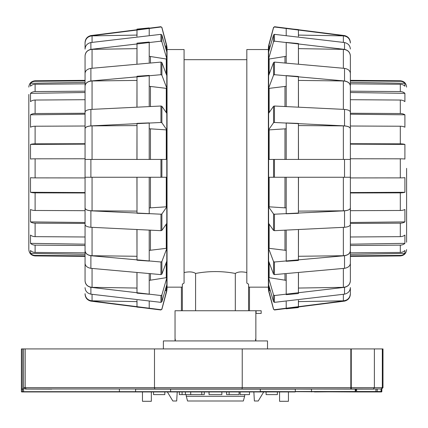 <?xml version="1.0" encoding="UTF-8"?>
<svg xmlns="http://www.w3.org/2000/svg" width="428" height="428" viewBox="0 0 428 428"><rect width="100%" height="100%" fill="white"/><g stroke="black" fill="none" stroke-linecap="round" stroke-linejoin="round"><path stroke-width="0.64" d="M246.822 272.529C241.627 271.47 237.791 271.775 235.314 273.444L235.314 310.755L248.556 310.755L248.556 284.176L246.822 283.063L246.822 49.541L268.383 49.541M167.038 49.541L184.077 49.541L184.077 283.063L182.344 284.176L182.344 310.755L195.585 310.755L195.585 273.444C193.108 271.775 189.272 271.47 184.077 272.529M182.344 286.888L181.408 287.156L181.408 310.755M235.314 273.444C222.073 270.967 208.827 270.967 195.585 273.444M249.492 310.755L249.492 287.156L248.556 286.888M406.6 168.348L406.6 242.237M350.366 252.846L400.308 252.429A6.345 6.094 0 0 0 404.909 250.476L404.909 253.387A6.345 6.308 180 0 1 400.308 255.409L350.366 255.842M350.366 236.989L400.308 236.652A6.345 4.949 0 0 0 404.909 235.063L404.909 243.35A6.345 5.564 180 0 1 400.308 245.132L350.366 245.512M350.366 210.683L400.308 210.474A6.345 3.055 0 0 0 404.909 209.495L404.909 221.897A6.345 3.975 180 0 1 400.308 223.165L350.366 223.437M350.366 177.93L400.308 177.882A6.345 0.69 0 0 0 404.909 177.663L404.909 192.284A6.345 1.776 180 0 1 400.308 192.857L350.366 192.98M350.366 143.717L400.308 143.84A6.345 1.776 0 0 1 404.909 144.407L404.909 159.034A6.345 0.69 180 0 0 400.308 158.815L350.366 158.767M350.366 113.254L400.308 113.527A6.345 3.975 0 0 1 404.909 114.8L404.909 127.202A6.345 3.055 180 0 0 400.308 126.223L350.366 126.014M350.366 91.18L400.308 91.565A6.345 5.564 0 0 1 404.909 93.347L404.909 101.629A6.345 4.949 180 0 0 400.308 100.045L350.366 99.703M350.366 80.855L400.308 81.288A6.345 6.308 0 0 1 404.909 83.31L404.909 86.215A6.345 6.094 180 0 0 400.308 84.268L350.366 83.845M404.909 253.387L350.366 254.334M404.909 243.35L350.366 244.185M404.909 221.897L350.366 222.49M404.909 192.284L350.366 192.552M350.366 144.145L404.909 144.407M350.366 114.206L404.909 114.8M350.366 92.512L404.909 93.347M350.366 82.363L404.909 83.31M85.054 83.845L35.112 84.268A6.345 6.094 180 0 0 30.511 86.215L30.511 83.31A6.345 6.308 0 0 1 35.112 81.288L85.054 80.855M85.054 99.703L35.112 100.045A6.345 4.949 180 0 0 30.511 101.629L30.511 93.347A6.345 5.564 0 0 1 35.112 91.565L85.054 91.18M85.054 126.014L35.112 126.223A6.345 3.055 180 0 0 30.511 127.202L30.511 114.8A6.345 3.975 0 0 1 35.112 113.527L85.054 113.254M85.054 158.767L35.112 158.815A6.345 0.69 180 0 0 30.511 159.034L30.511 144.407A6.345 1.776 0 0 1 35.112 143.84L85.054 143.717M85.054 192.98L35.112 192.857A6.345 1.776 180 0 1 30.511 192.284L30.511 177.663A6.345 0.69 0 0 0 35.112 177.882L85.054 177.93M85.054 223.437L35.112 223.165A6.345 3.975 180 0 1 30.511 221.897L30.511 209.495A6.345 3.055 0 0 0 35.112 210.474L85.054 210.683M85.054 245.512L35.112 245.132A6.345 5.564 180 0 1 30.511 243.35L30.511 235.063A6.345 4.949 0 0 0 35.112 236.652L85.054 236.989M85.054 255.842L35.112 255.409A6.345 6.308 180 0 1 30.511 253.387L30.511 250.476A6.345 6.094 0 0 0 35.112 252.429L85.054 252.846M28.82 249.101L28.82 94.46M30.511 83.31L85.054 82.363M30.511 93.347L85.054 92.512M30.511 114.8L85.054 114.206M30.511 144.407L85.054 144.145M85.054 192.552L30.511 192.284M85.054 222.49L30.511 221.897M85.054 244.185L30.511 243.35M85.054 254.334L30.511 253.387M167.38 391.946L172.842 400.993L176.689 400.993L177.219 391.946L179.343 391.946L179.343 394.616L204.279 394.616L204.279 391.946M263.696 391.946L258.234 400.993L254.387 400.993L253.858 391.946L249.492 391.946L249.492 394.616L240.14 394.616L240.14 391.946M186.287 396.291L187.55 400.993L243.355 400.993L244.613 396.291L186.287 396.291L186.148 394.616M244.613 396.291L244.757 394.616M255.591 340.923L255.591 339.163L255.896 340.923M175.18 340.923L175.271 339.163L175.314 340.923M255.858 313.424L261.171 313.424L261.171 310.755L175.041 310.755L175.041 340.923M149.217 301.499L149.217 308.299L137.003 307.095L136.933 300.381M149.217 273.947L149.217 294.255L137.003 293.148L136.933 273.091M149.217 230.323L149.217 261.064L137.003 260.213L136.933 229.857M149.217 177.256L149.217 213.733L137.003 213.272L136.933 177.256M136.933 159.435L137.003 123.36L149.217 122.9L149.217 159.435M136.933 106.84L137.003 76.259L149.217 75.408L149.217 105.909M136.933 63.601L137.003 43.148L149.217 42.04L149.217 62.402M136.928 36.316L137.003 29.12L149.217 27.916L149.217 35.026M137.003 300.386L137.003 307.095M137.003 273.096L137.003 293.148M137.003 229.863L137.003 260.213M137.003 177.256L137.003 213.272M137.003 123.36L137.003 159.435M137.003 76.259L137.003 106.379M137.003 43.148L137.003 63.264M137.003 29.12L137.003 36.139M136.933 301.612L92.057 300.825C87.788 300.338 85.45 297.958 85.054 293.683L85.054 293.795C85.316 297.54 87.258 299.878 90.891 300.825L160.96 309.706L161.88 309.043L167.038 289.141L167.038 47.551L161.88 27.649L160.96 26.713L90.891 35.572L90.891 35.872L160.96 26.991L90.891 35.872C87.258 36.813 85.316 39.157 85.054 42.896L85.054 49.038C85.316 45.582 87.258 43.415 90.891 42.543L160.96 34.342L161.88 34.952L166.888 52.296L166.792 46.031L166.888 46.422L165.037 45.86M35.112 255.409L35.112 255.928L85.054 256.367L85.054 263.354L85.054 250.755C85.316 253.397 87.258 255.056 90.891 255.725L160.96 262L161.88 261.535L166.888 248.261L166.888 223.239L161.88 230.424L160.96 230.676L90.891 227.279C87.258 226.915 85.316 226.021 85.054 224.588L85.054 208.12C85.316 209.554 87.258 210.448 90.891 210.811L160.96 214.209L161.88 213.957L166.888 206.772L166.888 177.256L85.054 177.256L85.054 159.435L166.888 159.435L166.888 129.925L161.88 122.74L160.96 122.483L90.891 125.886C87.258 126.244 85.316 127.143 85.054 128.571L85.054 112.109C85.316 110.675 87.258 109.782 90.891 109.418L160.96 106.021L161.88 106.272L166.888 113.457L166.888 88.436L161.88 75.162L160.96 74.697L90.891 80.972C87.258 81.641 85.316 83.299 85.054 85.942L85.054 73.338C85.316 70.695 87.258 69.036 90.891 68.373L160.96 62.092L161.88 62.558L166.888 75.831L166.888 59.118L149.217 56.314M166.888 88.436L149.217 86.296M166.888 129.925L149.217 128.764M149.217 207.933L166.888 206.772M85.054 208.12L85.054 208.078C85.45 209.715 87.788 210.624 92.057 210.811L136.933 211.111M149.217 250.401L166.888 248.261M85.054 250.755L85.054 250.669C85.45 253.692 87.788 255.377 92.057 255.725L136.933 256.276M149.217 280.377L166.888 277.579L166.888 260.861L161.88 274.139L160.96 274.605L90.891 268.324C87.258 267.655 85.316 266.002 85.054 263.354M166.792 290.666L166.888 284.401L161.88 301.745L160.96 302.355L90.891 294.154L90.891 287.332C87.258 286.455 85.316 284.294 85.054 280.838L85.054 280.731C85.45 284.679 87.788 286.878 92.057 287.332L136.933 288.055M90.891 287.332L160.96 295.534L161.88 294.924L166.888 277.579M165.037 290.831L166.888 290.27M166.888 59.118L161.88 41.773L160.96 41.163L90.891 49.364C87.258 50.237 85.316 52.403 85.054 55.859L85.054 55.966C85.45 52.018 87.788 49.814 92.057 49.364L136.928 48.637M166.792 290.986L161.88 309.326L160.96 309.706L90.891 300.825L90.891 301.125C87.264 300.189 85.316 297.851 85.054 294.116M85.054 55.966L85.054 80.33L35.112 80.769C31.281 81.17 29.19 83.283 28.82 87.114M90.891 294.154C87.258 293.276 85.316 291.115 85.054 287.659M136.933 80.416L92.057 80.972C87.788 81.32 85.45 83 85.054 86.023L85.054 85.942M136.933 125.581L92.057 125.886C87.788 126.073 85.45 126.982 85.054 128.619L85.054 128.571M136.928 35.085L92.057 35.872C87.788 36.359 85.45 38.739 85.054 43.014L85.054 49.145M85.054 112.152L85.054 86.023M85.054 263.274L85.054 280.731L85.054 263.274M85.054 250.669L85.054 224.545M85.054 208.078L85.054 177.256M85.054 159.435L85.054 128.619M286.204 35.198L286.204 28.398L298.418 29.596L298.482 36.316M286.204 62.745L286.204 42.436L298.418 43.549L298.482 63.601M286.204 106.374L286.204 75.633L298.418 76.484L298.482 106.84M286.204 159.435L286.204 122.964L298.418 123.419L298.487 159.435M298.487 177.256L298.418 213.331L286.204 213.791L286.204 177.256M298.487 229.857L298.418 260.438L286.204 261.289L286.204 230.788M298.487 273.091L298.418 293.544L286.204 294.657L286.204 274.289M298.487 300.381L298.418 307.577L286.204 308.775L286.204 301.67M298.418 36.305L298.418 29.596M298.418 63.595L298.418 43.549M298.418 106.834L298.418 76.484M298.418 159.435L298.418 123.419M298.418 213.331L298.418 177.256M298.418 260.438L298.418 230.312M298.418 293.544L298.418 273.428M298.418 307.577L298.418 300.552M298.482 35.085L343.358 35.872C347.632 36.359 349.965 38.739 350.366 43.014L350.366 42.896C350.104 39.157 348.157 36.813 344.529 35.872L274.46 26.991L273.54 27.649L268.383 47.551L268.383 289.141L273.54 309.043L274.46 309.984L344.529 301.125L344.529 300.825L274.46 309.706L344.529 300.825C348.157 299.878 350.104 297.54 350.366 293.795L350.366 287.659C350.104 291.115 348.157 293.276 344.529 294.154L274.46 302.355L273.54 301.745L268.533 284.401L268.624 290.666L268.533 290.27L270.378 290.831M400.308 81.288L400.308 80.769L350.366 80.33L350.366 73.338L350.366 85.942C350.104 83.299 348.157 81.641 344.529 80.972L274.46 74.697L273.54 75.162L268.533 88.436L268.533 113.457L273.54 106.272L274.46 106.021L344.529 109.418C348.157 109.782 350.104 110.675 350.366 112.109L350.366 128.571C350.104 127.143 348.157 126.244 344.529 125.886L274.46 122.483L273.54 122.74L268.533 129.925L268.533 159.435L350.366 159.435L350.366 177.256L268.533 177.256L268.533 206.772L273.54 213.957L274.46 214.209L344.529 210.811C348.157 210.448 350.104 209.554 350.366 208.12L350.366 224.588C350.104 226.021 348.157 226.915 344.529 227.279L274.46 230.676L273.54 230.424L268.533 223.239L268.533 248.261L273.54 261.535L274.46 262L344.529 255.725C348.157 255.056 350.104 253.397 350.366 250.755L350.366 263.354C350.104 266.002 348.157 267.655 344.529 268.324L274.46 274.605L273.54 274.139L268.533 260.861L268.533 277.579L286.204 280.377M268.533 248.261L286.204 250.401M268.533 206.772L286.204 207.933M286.204 128.764L268.533 129.925M350.366 128.571L350.366 128.619C349.965 126.982 347.632 126.073 343.358 125.886L298.487 125.581M286.204 86.296L268.533 88.436M350.366 85.942L350.366 86.023C349.965 83 347.632 81.32 343.358 80.972L298.482 80.416M286.204 56.314L268.533 59.118L268.533 75.831L273.54 62.558L274.46 62.092L344.529 68.373C348.157 69.036 350.104 70.695 350.366 73.338M268.624 46.031L268.533 52.296L273.54 34.952L274.46 34.342L344.529 42.543L344.529 49.364C348.157 50.237 350.104 52.403 350.366 55.859L350.366 55.966C349.965 52.018 347.632 49.814 343.358 49.364L298.482 48.637M344.529 49.364L274.46 41.163L273.54 41.773L268.533 59.118M270.378 45.86L268.533 46.422M268.533 277.579L273.54 294.924L274.46 295.534L344.529 287.332C348.157 286.455 350.104 284.294 350.366 280.838L350.366 280.731C349.965 284.679 347.632 286.878 343.358 287.332L298.487 288.055M268.624 45.705L273.54 27.371L274.46 26.991L344.529 35.872L344.529 35.572C348.157 36.508 350.099 38.846 350.366 42.581M350.366 280.731L350.366 256.367L400.308 255.928C404.134 255.527 406.231 253.413 406.6 249.583M344.529 42.543C348.157 43.415 350.104 45.582 350.366 49.038M298.487 256.276L343.358 255.725C347.632 255.377 349.965 253.692 350.366 250.669L350.366 250.755M298.487 211.111L343.358 210.811C347.632 210.624 349.965 209.715 350.366 208.078L350.366 208.12M298.487 301.612L343.358 300.825C347.632 300.338 349.965 297.958 350.366 293.683L350.366 287.552M350.366 224.545L350.366 250.669M350.366 73.423L350.366 55.966L350.366 73.423M350.366 86.023L350.366 112.152M350.366 128.619L350.366 159.435M350.366 177.256L350.366 208.078M267.511 348.932L267.511 340.923L163.389 340.923L163.389 348.932M351.265 388.94L373.339 388.982L374.377 387.645L351.265 387.645L351.265 388.94M355.673 391.583L355.882 388.982L355.673 391.941L355.24 391.941L355.24 388.982L350.826 388.956L350.826 348.932L351.265 348.932L351.265 387.645M374.366 388.982L373.842 388.982L374.366 388.982M382.958 348.932L382.996 387.645L382.996 348.932L351.265 348.932L351.265 386.072L350.826 386.072M362.27 391.941L356.572 391.941L356.572 388.982L356.69 391.941L381.439 391.941A0.401 0.401 -90 0 0 381.84 391.54L356.578 391.54M350.826 348.932L25.204 348.932L25.204 387.645L23.61 387.645L24.963 388.982L350.906 388.982M242.232 348.932L242.232 387.645L25.204 387.645L26.269 389.063A4.023 4.023 90 0 1 25.471 388.982L160.002 388.982L135.596 389.138L135.596 391.674L21.4 391.674L22.507 391.941L21.668 391.941M135.596 389.138L295.309 389.138L260.299 389.138L260.299 391.54L355.24 391.941M355.24 391.54L311.509 391.54L311.509 389.116L277.093 388.982L355.24 389.116M355.24 391.609L314.441 391.941M355.673 391.941L356.69 391.941M260.299 391.946L260.299 388.982L170.606 388.982L170.606 391.946L295.245 391.941M380.508 391.941L362.687 391.941M382.958 387.645L381.626 388.982L382.958 387.645L374.377 387.645L374.377 348.932M153.807 388.982L51.793 388.982M170.606 388.982L154.84 388.982M119.391 388.982L119.391 391.941L23.594 391.941L170.606 391.941L153.534 391.946L153.534 394.616L164.807 394.616L164.807 391.946M25.204 348.932L21.405 348.932L21.405 388.982L22.427 389.138L22.54 391.941L23.594 391.941L23.594 389.138L21.4 389.138L21.4 391.674M22.245 389.138L22.507 391.941L22.272 389.138M170.606 391.941L126.089 391.941L142.471 391.946L142.471 401.287L151.335 401.287L151.335 391.946L142.471 391.946M381.84 388.961L381.84 391.54L381.84 388.982L373.339 388.982M381.198 388.966L382.316 387.645L382.316 348.932M23.61 348.932L23.61 387.645M279.57 391.946L279.57 401.287L288.435 401.287L288.435 391.946M266.098 391.946L266.098 394.616L277.365 394.616L277.365 391.946M201.775 391.946L201.775 394.616M190.706 391.946L190.706 394.616M185.399 391.946L185.399 394.616M182.087 391.946L182.087 394.616M179.343 391.946L179.343 394.616M226.621 391.946L226.621 394.616L239.075 394.616L239.075 391.946M229.124 391.946L229.124 394.616M209.041 391.946L209.041 394.616L221.859 394.616L221.859 391.946M153.534 391.946L151.335 391.946M22.277 348.932L22.277 388.982L23.594 388.982L23.594 348.932M356.572 388.982L374.907 388.977M262.99 388.982L264.37 388.982M400.308 255.409L400.308 255.928M400.308 245.132L400.308 252.429M400.308 223.165L400.308 236.652M400.308 192.857L400.308 210.474M400.308 158.815L400.308 177.882M400.308 126.223L400.308 143.84M400.308 100.045L400.308 113.527M400.308 84.268L400.308 91.565M35.112 81.288L35.112 80.769M35.112 91.565L35.112 84.268M35.112 113.527L35.112 100.045M35.112 143.84L35.112 126.223M35.112 177.882L35.112 158.815M35.112 210.474L35.112 192.857M35.112 236.652L35.112 223.165M35.112 252.429L35.112 245.132M256.072 310.755L256.072 313.424M150.442 62.67L150.442 56.694M150.442 106.331L150.442 86.584M150.442 159.435L150.442 128.919M150.442 207.773L150.442 177.256M150.442 250.113L150.442 230.36M150.442 279.998L150.442 274.022M166.792 129.77L166.792 113.308M166.792 177.256L166.792 159.435M166.792 223.389L166.792 206.922M166.792 261.139L166.792 248.54M166.792 284.764L166.792 277.943M166.792 58.754L166.792 51.932M166.792 88.157L166.792 75.558M161.88 301.745L161.88 294.924M161.88 274.139L161.88 261.535M161.88 27.649L160.96 26.713M161.88 230.424L161.88 213.957M161.88 41.773L161.88 34.952M161.88 177.256L161.88 159.435M161.88 75.162L161.88 62.558M161.88 122.74L161.88 106.272M161.88 309.326L160.96 309.706M160.96 302.355L160.96 295.534M160.96 274.605L160.96 262M160.96 230.676L160.96 214.209M160.96 41.163L160.96 34.342M160.96 177.256L160.96 159.435M160.96 74.697L160.96 62.092M160.96 122.483L160.96 106.021M90.891 268.324L90.891 255.725M90.891 227.279L90.891 210.811M90.891 49.364L90.891 42.543M90.891 177.256L90.891 159.435M90.891 80.972L90.891 68.373M90.891 125.886L90.891 109.418M166.267 74.167L166.267 58.754M166.267 50.119L166.267 46.037M166.267 290.66L166.267 286.573M166.267 277.938L166.267 262.524M166.267 248.534L166.267 224.138M166.267 206.922L166.267 177.256M166.267 159.435L166.267 129.775M92.057 300.825L92.057 294.352M92.057 287.332L92.057 268.479M92.057 255.725L92.057 227.359M92.057 210.811L92.057 177.256M92.057 159.435L92.057 125.886M92.057 109.338L92.057 80.972M92.057 68.218L92.057 49.364M92.057 42.345L92.057 35.872M166.267 112.553L166.267 88.163M284.973 274.022L284.973 279.998M284.973 230.36L284.973 250.113M284.973 177.256L284.973 207.773M284.973 128.919L284.973 159.435M284.973 86.584L284.973 106.331M284.973 56.694L284.973 62.67M268.624 206.922L268.624 223.389M268.624 159.435L268.624 177.256M268.624 113.308L268.624 129.77M268.624 75.558L268.624 88.157M268.624 51.932L268.624 58.754M268.624 277.943L268.624 284.764M268.624 248.54L268.624 261.139M273.54 34.952L273.54 41.773M273.54 62.558L273.54 75.162M273.54 309.043L274.46 309.984M273.54 106.272L273.54 122.74M273.54 294.924L273.54 301.745M273.54 159.435L273.54 177.256M273.54 261.535L273.54 274.139M273.54 213.957L273.54 230.424M273.54 27.371L274.46 26.991M274.46 34.342L274.46 41.163M274.46 62.092L274.46 74.697M274.46 106.021L274.46 122.483M274.46 295.534L274.46 302.355M274.46 159.435L274.46 177.256M274.46 262L274.46 274.605M274.46 214.209L274.46 230.676M344.529 68.373L344.529 80.972M344.529 109.418L344.529 125.886M344.529 287.332L344.529 294.154M344.529 159.435L344.529 177.256M344.529 255.725L344.529 268.324M344.529 210.811L344.529 227.279M269.148 262.524L269.148 277.938M269.148 286.573L269.148 290.66M269.148 46.037L269.148 50.119M269.148 58.754L269.148 74.167M269.148 88.163L269.148 112.553M269.148 129.775L269.148 159.435M269.148 177.256L269.148 206.922M343.358 35.872L343.358 42.345M343.358 49.364L343.358 68.218M343.358 80.972L343.358 109.338M343.358 125.886L343.358 159.435M343.358 177.256L343.358 210.811M343.358 227.359L343.358 255.725M343.358 268.479L343.358 287.332M343.358 294.352L343.358 300.825M269.148 224.138L269.148 248.534M350.826 387.645L242.232 387.645L242.05 388.982M311.509 391.941L311.509 391.54L295.309 391.54L295.309 389.138M260.299 391.679L135.596 391.674L135.639 391.941M375.945 391.941L375.945 388.982M376.838 391.941A0.401 0.385 -90 0 0 377.223 391.54L377.223 388.961M380.658 391.941A0.401 0.385 -90 0 0 381.043 391.54L381.043 388.961M380.899 391.941A0.401 0.396 -90 0 0 381.3 391.54L381.043 389.138M154.492 348.932L154.492 387.645L154.85 388.982M356.578 389.116L373.842 389.116M381.84 389.138L381.3 388.961M26.269 389.063L51.793 389.116M249.492 287.156L268.383 287.156M184.077 59.679L246.822 59.679M167.038 287.156L181.408 287.156M400.308 80.769C404.134 81.17 406.231 83.283 406.6 87.114M35.112 255.928C31.281 255.527 29.19 253.413 28.82 249.583M255.858 310.755L255.858 340.196M166.792 45.705L161.88 27.371M160.96 309.984L90.891 301.125M90.891 35.572C87.264 36.508 85.316 38.846 85.054 42.581M268.624 290.986L273.54 309.326M274.46 26.713L344.529 35.572M344.529 301.125C348.157 300.189 350.099 297.851 350.366 294.116M382.996 387.645L381.658 388.982M381.84 391.54L381.439 391.941"/></g></svg>
